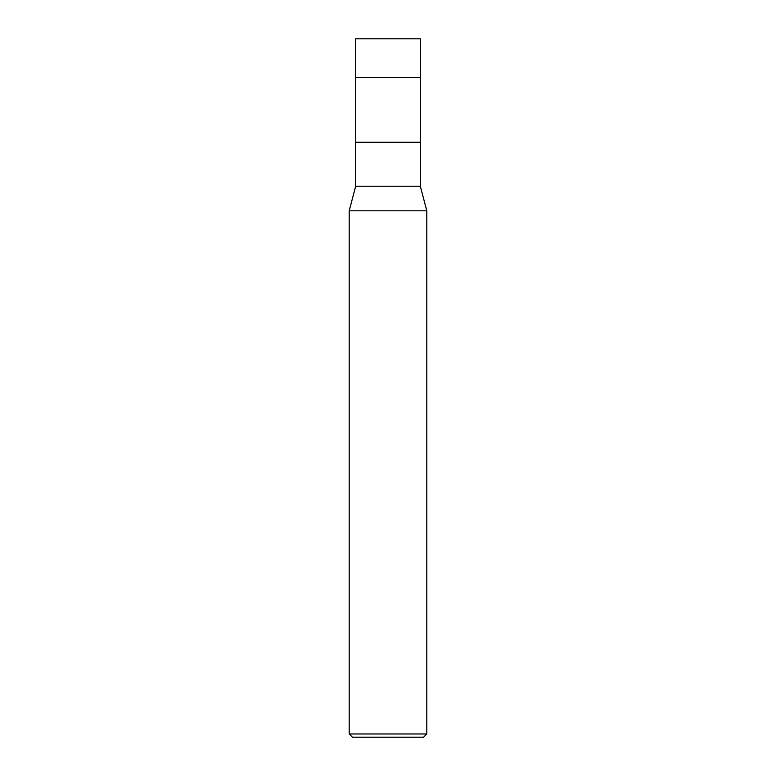 <?xml version="1.0" encoding="UTF-8"?>
<svg xmlns="http://www.w3.org/2000/svg" width="776" height="776" viewBox="0 0 776 776"><rect width="100%" height="100%" fill="white"/><g stroke="black" fill="none" stroke-linecap="round" stroke-linejoin="round"><path stroke-width="1.16" d="M420.33 38.8L355.67 38.8L420.33 38.8L420.33 77.6L355.67 77.6L355.67 38.8L355.67 77.6L420.33 77.6L420.33 38.8M420.33 77.6L355.67 77.6L420.33 77.6L420.33 142.27L355.67 142.27L355.67 77.6L355.67 142.27L420.33 142.27L420.33 186.24L355.67 186.24L355.67 142.27L355.67 186.24L420.33 186.24L426.8 210.81L349.2 210.81L355.67 186.24L349.2 210.81L426.8 210.81L426.8 733.97L349.2 733.97L349.2 210.81L349.2 733.97L426.8 733.97L423.57 737.2L352.43 737.2L349.2 733.97L352.43 737.2L423.57 737.2L426.8 733.97L426.8 210.81L420.33 186.24L420.33 77.6"/></g></svg>
